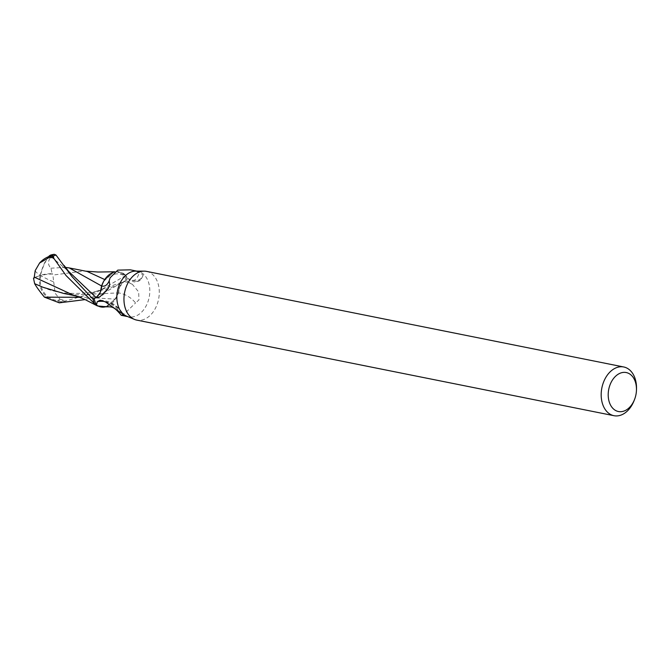 <?xml version="1.0" encoding="UTF-8"?>
<svg xmlns="http://www.w3.org/2000/svg" width="670" height="670" viewBox="0 0 670 670"><rect width="100%" height="100%" fill="white"/><g stroke="black" fill="none" stroke-linecap="round" stroke-linejoin="round"><path stroke-width="0.5" stroke-dasharray="3.35 2.51" d="M146.495 271.375A24.849 17.32 -78.7 0 1 157.291 303.929A24.849 17.32 -78.7 0 1 136.739 320.101M135.675 271.124A23.19 16.164 -78.7 0 1 137.886 271.342A23.19 16.164 -78.7 0 1 147.953 301.726A23.19 16.164 -78.7 0 1 128.774 316.818A23.19 16.164 -78.7 0 1 126.655 316.165M636.5 388.96A24.849 17.32 -78.7 0 1 634.515 399.521A24.849 17.32 -78.7 0 1 634.222 400.317M103.632 281.383L113.54 272.313L104.746 279.558M54.27 254.307L51.129 256.727C47.687 260.932 47.629 264.759 50.945 268.209L52.118 273.695A24.053 10.494 6.5 0 0 40.183 275.42A21.515 20.82 -63.4 0 0 62.176 301.575L65.593 301.098A24.849 17.32 101.3 0 0 65.911 300.872L97.385 291.927L125.851 275.437L116.639 271.618L114.252 272.07L116.639 271.618L125.726 275.303A24.765 17.261 -78.7 0 1 127.04 279.733L124.101 281.434C120.508 283.829 118.632 287.648 118.489 292.882L115.165 299.13L106.203 306.625A21.314 14.857 -78.7 0 1 105.475 306.827M115.165 299.13L116.463 297.447A21.314 14.857 -78.7 0 0 118.481 292.907A27.035 23.609 62.8 0 1 135.566 302.957L138.95 299.917L138.665 291.936L132.417 284.365L125.993 280.495L124.143 281.534A10.687 7.445 101.3 0 0 119.704 286.835L118.548 292.874L116.463 297.447A21.314 14.857 -78.7 0 1 106.203 306.625L105.818 306.751M114.662 271.769L116.664 271.618L114.235 272.087A21.314 14.857 -78.7 0 1 123.598 273.812A23.19 16.164 -78.7 0 1 125.96 280.361A23.19 16.164 -78.7 0 1 125.993 280.495M123.598 273.812L128.255 278.804L136.655 281.325L141.831 278.025L143.129 275.177L139.31 272.229L130.374 269.842M104.763 301.559A25.653 22.403 62.8 0 1 122.669 314.021M105.383 301.902A26.942 23.525 62.8 0 1 120.173 312.304M121.27 315.31L125.776 312.454L135.566 302.957M118.481 292.907A10.687 7.445 -78.7 0 1 119.704 286.835L124.117 281.417L127.099 279.7L103.465 293.15L84.964 299.624M136.655 281.325A26.942 10.929 -98.1 0 0 140.34 279.775A26.942 10.929 -98.1 0 0 141.11 278.921A26.942 10.929 -98.1 0 0 143.129 275.177M127.618 278.084A25.653 10.402 -98.1 0 0 139.31 272.229M63.776 293.468L72.896 294.976L118.489 292.882C118.632 287.656 120.499 283.837 124.101 281.434L127.04 279.733A24.756 17.261 -78.7 0 0 125.726 275.303L123.263 273.243L116.664 271.61M94.127 298.468L95.969 297.405L100.391 291.994M95.877 297.338L95.944 297.388C99.487 294.984 101.338 291.157 101.488 285.923C101.338 291.149 99.487 294.976 95.944 297.388L94.127 298.46L95.969 297.405M104.922 279.7L113.883 272.204M72.98 295.001L81.841 297.128L115.089 299.138L106.63 306.441L97.393 305.922L106.622 306.45L115.089 299.138L118.548 292.874M125.851 275.437A24.84 17.32 -78.7 0 1 127.099 279.7M53.709 281.953L55.166 293.284L59.99 299.214A23.617 16.465 -78.7 0 1 57.486 300.579A20.552 19.882 116.6 0 1 40.979 275.688A20.552 19.882 116.6 0 1 41.004 275.621A23.174 10.109 -173.5 0 1 52.763 274.055L53.709 281.953A23.986 4.28 21.5 0 1 40.979 275.688M50.518 255.982A20.552 5.561 -74.7 0 0 40.443 275.362A20.552 5.561 -74.7 0 0 40.426 275.437A23.174 2.027 -14.5 0 0 34.128 278.1M50.945 268.209L65.384 267.363M52.118 273.695L52.763 274.055M34.128 277.841A24.053 2.111 165.5 0 1 40.183 275.42L41.004 275.621M40.426 275.437L40.183 275.42A21.515 5.821 105.3 0 1 48.508 256.694M65.593 301.098L57.486 300.579M59.99 299.214L65.903 300.88M87.175 271.467L84.169 270.99L52.746 275.085M124.143 281.534A37.327 32.596 62.8 0 1 132.417 284.365M79.546 297.271L124.117 281.417M35.209 270.596A23.986 4.28 -158.5 0 0 40.443 275.362M51.129 256.727L68.524 271.266M124.612 281.14L123.448 281.785C104.914 292.907 67.126 298.569 42.846 287.221M62.176 301.575A24.849 17.32 -78.7 0 1 59.337 302.832M136.797 271.124L137.886 271.342M100.065 300.21C110.181 300.604 118.062 305.512 123.716 314.925M127.685 316.6L128.774 316.818M141.11 278.921L141.831 278.025M108.264 288.452C106.513 292.011 103.733 294.792 99.939 296.785M140.34 279.775C139.812 280.981 137.685 281.685 133.983 281.894L128.255 278.804M109.997 278.017C111.036 276.576 112.351 275.504 113.942 274.792C116.731 271.92 127.953 276.492 126.781 277.129M62.57 267.221C63.256 266.601 65.241 267.958 68.533 271.283M85.601 271.157L84.169 270.99M75.827 295.906L81.841 297.128"/><path stroke-width="1" d="M634.641 399.22L634.222 400.317A24.849 17.32 -78.7 0 1 613.963 415.693L136.739 320.101A24.849 17.32 -78.7 0 1 134.461 319.406A24.849 17.32 -78.7 0 1 125.952 287.547A24.849 17.32 -78.7 0 1 144.134 271.141A24.849 17.32 -78.7 0 1 146.495 271.375L623.728 366.976A24.849 17.32 -78.7 0 1 636.5 388.96L636.458 390.133A19.874 13.861 -78.7 0 1 634.875 398.583A19.874 13.861 -78.7 0 1 634.641 399.22A19.874 13.861 -78.7 0 1 615.588 410.476A19.874 13.861 -78.7 0 1 609.801 385.476A19.874 13.861 -78.7 0 1 626.006 372.503A19.874 13.861 -78.7 0 1 636.458 390.133M134.461 319.406L126.655 316.165A23.19 16.164 -78.7 0 1 118.707 286.433A23.19 16.164 -78.7 0 1 135.675 271.124L144.134 271.141M613.963 415.693A24.849 17.32 -78.7 0 1 603.176 383.139A24.849 17.32 -78.7 0 1 623.728 366.976M101.488 286.291L103.632 281.383A21.314 14.857 -78.7 0 1 113.883 272.204A21.314 14.857 -78.7 0 1 114.218 272.104L113.883 272.204M113.54 272.313L114.252 272.07L113.54 272.313M136.797 271.124L130.374 269.842L117.811 270.119L110.098 277.79L109.202 280.814L109.704 284.633L108.264 288.452L99.939 296.785L94.102 298.334L95.952 297.296A10.687 7.445 101.3 0 0 100.391 291.994L101.538 285.956M122.669 314.021A25.653 22.403 62.8 0 1 123.314 315.118L121.27 315.31C113.515 305.956 112.258 306.885 105.475 306.827A21.314 14.857 -78.7 0 1 96.488 305.009L97.234 301.701A25.653 22.403 62.8 0 1 104.763 301.559M97.234 301.701L100.065 300.21L105.383 301.902L120.173 312.304C123.339 314.331 124.386 315.269 123.314 315.118L123.716 314.925M96.488 305.009A23.19 16.164 -78.7 0 1 94.127 298.468L93.046 299.096A24.756 17.261 -78.7 0 0 94.361 303.527L97.368 305.914L94.361 303.527A24.765 17.261 -78.7 0 1 93.046 299.096L94.127 298.46L92.988 299.122L72.126 276.769L55.962 255.01L54.27 254.307A24.849 24.849 0 0 0 50.803 255.035A21.515 5.821 105.3 0 1 53.131 256.267L53.717 257.548A24.849 17.32 101.3 0 0 53.407 257.766L66.045 275.546L94.361 303.527L97.393 305.93L105.818 306.751M109.202 280.814A27.035 10.963 -98.1 0 1 101.605 285.923A10.687 7.445 -78.7 0 1 100.391 291.994M101.605 285.923A21.314 14.857 -78.7 0 1 103.632 281.383M84.964 299.624L59.337 302.832L44.446 297.162C39.639 291.308 36.373 286.81 34.647 283.678L33.5 278.201L34.128 278.1L35.209 270.596L39.589 263.034L49.295 257.414A23.617 16.465 -78.7 0 1 51.799 256.057A20.552 5.561 -74.7 0 0 50.518 255.982A23.986 23.986 0 0 0 39.589 263.034M65.384 267.363L69.236 267.916L101.488 285.923M48.508 256.694A21.515 5.821 105.3 0 1 50.803 255.035M53.717 257.548L51.799 256.057M49.295 257.414L53.407 257.766M34.153 277.053L72.98 295.001M33.5 278.201A24.053 2.111 165.5 0 1 34.128 277.841M104.746 279.558L87.175 271.467L69.236 267.916M34.647 283.678L42.846 287.221L63.776 293.468L75.827 295.906M94.236 303.393A24.84 17.32 -78.7 0 1 92.988 299.122M95.952 297.296A37.327 15.142 -98.1 0 0 99.73 296.877M53.131 256.267A24.849 17.32 -78.7 0 1 55.962 255.01M68.524 271.266L95.877 297.338M44.438 297.162L79.546 297.271M121.27 315.31L127.685 316.6M68.541 271.283L64.044 265.412M72.326 294.808C73.625 294.859 85.325 299.515 86.79 300.478L97.393 305.922M114.662 271.769L98.113 272.028L85.601 271.157"/></g></svg>

